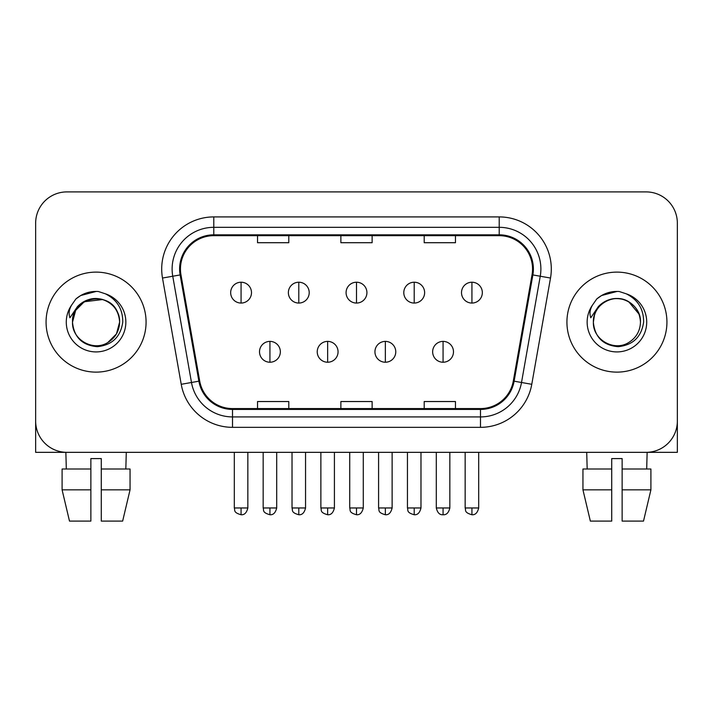 <?xml version="1.0" encoding="UTF-8"?>
<svg xmlns="http://www.w3.org/2000/svg" width="713" height="713" viewBox="0 0 713 713"><rect width="100%" height="100%" fill="white"/><g stroke="black" fill="none" stroke-linecap="round" stroke-linejoin="round"><path stroke-width="1.07" d="M46.069 322.124A49.999 49.999 0 0 0 96.068 372.124A49.999 49.999 0 0 0 146.076 322.124A49.999 49.999 0 0 0 96.068 272.116A49.999 49.999 0 0 0 46.069 322.124A49.999 49.999 0 0 0 96.068 372.124A49.999 49.999 0 0 0 146.076 322.124A49.999 49.999 0 0 0 96.068 272.116A49.999 49.999 0 0 0 46.069 322.124M566.924 322.124A49.999 49.999 0 0 0 616.932 372.124A49.999 49.999 0 0 0 666.931 322.124A49.999 49.999 0 0 0 616.932 272.116A49.999 49.999 0 0 0 566.924 322.124A49.999 49.999 0 0 0 616.932 372.124A49.999 49.999 0 0 0 666.931 322.124A49.999 49.999 0 0 0 616.932 272.116A49.999 49.999 0 0 0 566.924 322.124M180.451 268.997A33.333 33.333 0 0 1 213.784 235.664L499.216 235.664A33.333 33.333 0 0 1 532.041 274.781L513.307 381.036A33.333 33.333 0 0 1 480.482 408.585L232.518 408.585A33.333 33.333 0 0 1 199.693 381.036L180.959 274.781A33.333 33.333 0 0 1 180.451 268.997M179.614 268.997A34.171 34.171 0 0 0 180.131 274.933L198.874 381.188A34.171 34.171 0 0 0 232.518 409.422L480.482 409.422A34.171 34.171 0 0 0 514.126 381.188L532.869 274.933A34.171 34.171 0 0 0 499.216 234.827L213.784 234.827A34.171 34.171 0 0 0 179.614 268.997M162.493 278.043A52.085 52.085 0 0 1 213.784 216.912L499.216 216.912A52.085 52.085 0 0 1 550.507 278.043L531.773 384.298A52.085 52.085 0 0 1 480.482 427.337L232.518 427.337A52.085 52.085 0 0 1 181.227 384.298L162.493 278.043L172.751 276.234A41.666 41.666 0 0 1 213.784 227.322L499.216 227.322A41.666 41.666 0 0 1 540.249 276.234L521.515 382.489A41.666 41.666 0 0 1 480.482 416.918L232.518 416.918A41.666 41.666 0 0 1 191.485 382.489L172.751 276.234A41.666 41.666 0 0 1 172.118 268.997M677.35 223.16A31.247 31.247 0 0 0 646.103 191.904L66.897 191.904A31.247 31.247 0 0 0 35.65 223.16L35.65 421.089A31.247 31.247 0 0 0 66.897 452.336L646.103 452.336A31.247 31.247 0 0 0 677.35 421.089L677.35 223.16L677.35 452.336L556.514 452.336M514.126 381.188L521.515 382.489L540.249 276.234L550.507 278.043M340.876 235.664L340.876 242.714L372.124 242.714L372.124 235.664M257.536 235.664L257.536 242.714L288.792 242.714L288.792 235.664M424.208 235.664L424.208 242.714L455.464 242.714L455.464 235.664M372.124 408.585L372.124 401.535L340.876 401.535L340.876 408.585M288.792 408.585L288.792 401.535L257.536 401.535L257.536 408.585M455.464 408.585L455.464 401.535L424.208 401.535L424.208 408.585M35.65 223.16L35.65 452.336L156.486 452.336M646.103 191.904L66.897 191.904M66.897 452.336L646.103 452.336M241.074 282.223A10.419 10.419 0 0 0 230.664 292.642A10.419 10.419 0 0 0 241.074 303.061A10.419 10.419 0 0 0 251.493 292.642A10.419 10.419 0 0 0 241.074 282.223L241.074 303.061A10.419 10.419 0 0 0 251.493 292.642A10.419 10.419 0 0 0 241.074 282.223M269.933 341.393A10.419 10.419 0 0 0 259.514 351.812A10.419 10.419 0 0 0 269.933 362.231A10.419 10.419 0 0 0 280.352 351.812A10.419 10.419 0 0 0 269.933 341.393L269.933 362.231A10.419 10.419 0 0 0 280.352 351.812A10.419 10.419 0 0 0 269.933 341.393M298.792 282.223A10.419 10.419 0 0 0 288.373 292.642A10.419 10.419 0 0 0 298.792 303.061A10.419 10.419 0 0 0 309.21 292.642A10.419 10.419 0 0 0 298.792 282.223L298.792 303.061A10.419 10.419 0 0 0 309.21 292.642A10.419 10.419 0 0 0 298.792 282.223M356.5 282.223A10.419 10.419 0 0 0 346.081 292.642A10.419 10.419 0 0 0 356.5 303.061A10.419 10.419 0 0 0 366.919 292.642A10.419 10.419 0 0 0 356.5 282.223L356.5 303.061A10.419 10.419 0 0 0 366.919 292.642A10.419 10.419 0 0 0 356.5 282.223M414.208 282.223A10.419 10.419 0 0 0 403.79 292.642A10.419 10.419 0 0 0 414.208 303.061A10.419 10.419 0 0 0 424.627 292.642A10.419 10.419 0 0 0 414.208 282.223L414.208 303.061A10.419 10.419 0 0 0 424.627 292.642A10.419 10.419 0 0 0 414.208 282.223M471.926 282.223A10.419 10.419 0 0 0 461.507 292.642A10.419 10.419 0 0 0 471.926 303.061A10.419 10.419 0 0 0 482.336 292.642A10.419 10.419 0 0 0 471.926 282.223L471.926 303.061A10.419 10.419 0 0 0 482.336 292.642A10.419 10.419 0 0 0 471.926 282.223M327.641 341.393A10.419 10.419 0 0 0 317.232 351.812A10.419 10.419 0 0 0 327.641 362.231A10.419 10.419 0 0 0 338.06 351.812A10.419 10.419 0 0 0 327.641 341.393L327.641 362.231A10.419 10.419 0 0 0 338.06 351.812A10.419 10.419 0 0 0 327.641 341.393M385.359 341.393A10.419 10.419 0 0 0 374.94 351.812A10.419 10.419 0 0 0 385.359 362.231A10.419 10.419 0 0 0 395.768 351.812A10.419 10.419 0 0 0 385.359 341.393L385.359 362.231A10.419 10.419 0 0 0 395.768 351.812A10.419 10.419 0 0 0 385.359 341.393M443.067 341.393A10.419 10.419 0 0 0 432.648 351.812A10.419 10.419 0 0 0 443.067 362.231A10.419 10.419 0 0 0 453.486 351.812A10.419 10.419 0 0 0 443.067 341.393L443.067 362.231A10.419 10.419 0 0 0 453.486 351.812A10.419 10.419 0 0 0 443.067 341.393M73.608 315.048L72.494 322.124C73.929 337.178 82.191 345.359 97.28 346.678C112.11 345.137 120.604 336.955 122.761 322.124C122.868 309.13 117.066 299.692 105.372 293.809L98.341 291.501C89.847 290.993 82.36 293.489 75.881 298.988L71.63 305.075C69.045 309.442 68.475 313.675 69.927 317.784L77.512 306.537C84.58 299.469 92.993 297.134 102.743 299.54A23.547 23.547 0 0 0 73.608 315.048M118.26 314.237C110.925 289.531 71.095 296.733 72.521 322.124L75.676 310.351L84.294 301.733L102.752 299.54C113.26 303.283 118.884 310.815 119.615 322.124C119.303 331.001 115.372 337.802 107.841 342.516C93.162 351.919 71.719 339.54 72.521 322.124C72.842 313.239 76.763 306.447 84.294 301.733C98.973 292.33 120.426 304.709 119.615 322.124L116.46 333.898L107.841 342.516M75.943 298.925L80.712 295.53L96.308 291.412L80.712 295.53L75.943 298.925L80.712 295.53L96.308 291.412L80.712 295.53L75.943 298.925M594.473 315.048L593.35 322.124C594.794 337.178 603.055 345.359 618.144 346.678C632.966 345.137 641.459 336.955 643.625 322.124C643.723 309.13 637.93 299.692 626.237 293.809L619.196 291.501C610.702 290.993 603.216 293.489 596.736 298.988L592.494 305.075C589.901 309.442 589.339 313.675 590.792 317.784L598.376 306.537C605.444 299.469 613.848 297.134 623.608 299.54A23.547 23.547 0 0 0 594.473 315.048L593.385 322.124C593.697 313.239 597.628 306.447 605.159 301.733C619.838 292.33 641.281 304.709 640.479 322.124C640.158 331.001 636.237 337.802 628.706 342.516C614.027 351.919 592.574 339.54 593.385 322.124C592.574 304.709 614.027 292.33 628.706 301.733C636.237 306.447 640.158 313.239 640.479 322.124C639.748 310.815 634.124 303.283 623.608 299.54L628.706 301.733L639.115 314.237M596.799 298.925L601.576 295.53L617.173 291.412L601.576 295.53L596.799 298.925L601.576 295.53L617.173 291.412L601.576 295.53L596.799 298.925M90.863 469.002L90.863 489.84L62.093 489.84L69.491 521.096L62.093 489.84L62.093 469.002L90.863 469.002L90.863 458.593L101.282 458.593L101.282 469.002L130.051 469.002L130.051 489.84L122.645 521.096L130.051 489.84L101.282 489.84L101.282 469.002M126.281 452.336L125.827 469.002M90.863 489.84L90.863 521.096L69.491 521.096M122.645 521.096L101.282 521.096L101.282 489.84M65.863 452.336L66.309 469.002M582.949 469.002L582.949 489.84L590.355 521.096L582.949 489.84L582.949 469.002L611.718 469.002L611.718 458.593L622.137 458.593L622.137 469.002L650.907 469.002L650.907 489.84L643.509 521.096L650.907 489.84L622.137 489.84L622.137 469.002M647.137 452.336L646.691 469.002M611.718 469.002L611.718 521.096L590.355 521.096M582.949 489.84L611.718 489.84M643.509 521.096L622.137 521.096L622.137 489.84M586.719 452.336L587.173 469.002M499.216 216.912L499.216 234.827M172.751 276.234L180.131 274.933M232.518 427.337L232.518 409.422M480.482 409.422L480.482 427.337M181.227 384.298L198.874 381.188M532.869 274.933L540.249 276.234M213.784 216.912L213.784 234.827M521.515 382.489L531.773 384.298M241.074 507.968L234.31 507.968C235.263 510.071 232.857 512.451 241.074 514.741L241.074 507.968L247.848 507.968L247.848 452.336M269.933 507.968L263.159 507.968C264.122 510.071 261.716 512.451 269.933 514.741L269.933 507.968L276.706 507.968L276.706 452.336M298.792 507.968L292.018 507.968C292.972 510.071 290.574 512.451 298.792 514.741L298.792 507.968L305.556 507.968L305.556 452.336M356.5 507.968L349.726 507.968C350.689 510.071 348.283 512.451 356.5 514.741L356.5 507.968L363.274 507.968L363.274 452.336M414.208 507.968L407.444 507.968C408.397 510.071 405.991 512.451 414.208 514.741L414.208 507.968L420.982 507.968L420.982 452.336M471.926 507.968L465.152 507.968C466.106 510.071 463.708 512.451 471.926 514.741L471.926 507.968L478.69 507.968L478.69 452.336M327.641 507.968L320.877 507.968C321.83 510.071 319.424 512.451 327.641 514.741L327.641 507.968L334.415 507.968L334.415 452.336M385.359 507.968L378.585 507.968C379.539 510.071 377.141 512.451 385.359 514.741L385.359 507.968L392.123 507.968L392.123 452.336M443.067 507.968L436.294 507.968C437.479 512.799 439.734 515.053 443.067 514.741L443.067 507.968L449.841 507.968L449.841 452.336M71.63 305.075A29.803 29.803 0 0 0 96.068 351.919A29.803 29.803 0 0 0 105.372 293.809M592.494 305.075A29.803 29.803 0 0 0 616.932 351.919A29.803 29.803 0 0 0 626.237 293.809M234.31 507.968L234.31 452.336M247.848 507.968C246.662 512.799 244.407 515.053 241.074 514.741M263.159 507.968L263.159 452.336M276.706 507.968C275.521 512.799 273.266 515.053 269.933 514.741M292.018 507.968L292.018 452.336M305.556 507.968C304.38 512.799 302.125 515.053 298.792 514.741M349.726 507.968L349.726 452.336M363.274 507.968C362.088 512.799 359.833 515.053 356.5 514.741M407.444 507.968L407.444 452.336M420.982 507.968C419.797 512.799 417.542 515.053 414.208 514.741M465.152 507.968L465.152 452.336M478.69 507.968C477.514 512.799 475.259 515.053 471.926 514.741M320.877 507.968L320.877 452.336M334.415 507.968C333.229 512.799 330.975 515.053 327.641 514.741M378.585 507.968L378.585 452.336M392.123 507.968C390.947 512.799 388.692 515.053 385.359 514.741M436.294 507.968L436.294 452.336M449.841 507.968C448.655 512.799 446.4 515.053 443.067 514.741"/></g></svg>

